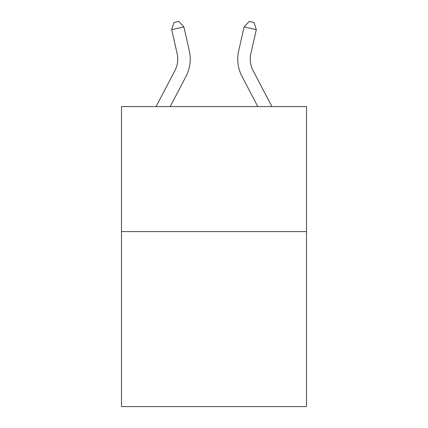 <?xml version="1.0" encoding="UTF-8"?>
<svg xmlns="http://www.w3.org/2000/svg" width="428" height="428" viewBox="0 0 428 428"><rect width="100%" height="100%" fill="white"/><g stroke="black" fill="none" stroke-linecap="round" stroke-linejoin="round"><path stroke-width="0.64" d="M306.507 231.585L306.507 406.6L121.493 406.6L121.493 106.572L306.507 106.572L306.507 231.585L121.493 231.585M189.31 50.739L183.88 26.905L189.31 50.739A37.504 37.504 0 0 1 185.966 76.473L170.2 106.572M271.914 106.572L253.109 70.674A25.001 25.001 0 0 1 250.878 53.516L256.308 29.682L244.121 26.905L238.69 50.739A37.504 37.504 0 0 0 242.034 76.473L257.8 106.572M253.109 70.674A25.001 25.001 0 0 1 250.878 53.516A25.001 25.001 0 0 0 253.109 70.674A25.001 25.001 0 0 1 250.878 53.516A25.001 25.001 0 0 0 253.109 70.674A25.001 25.001 0 0 1 250.878 53.516A25.001 25.001 0 0 0 253.109 70.674A25.001 25.001 0 0 1 250.878 53.516A25.001 25.001 0 0 0 253.109 70.674A25.001 25.001 0 0 1 250.878 53.516A25.001 25.001 0 0 0 253.109 70.674A25.001 25.001 0 0 1 250.878 53.516A25.001 25.001 0 0 0 253.109 70.674A25.001 25.001 0 0 1 250.878 53.516A25.001 25.001 0 0 0 253.109 70.674A25.001 25.001 0 0 1 250.878 53.516A25.001 25.001 0 0 0 253.109 70.674A25.001 25.001 0 0 1 250.878 53.516A25.001 25.001 0 0 0 253.109 70.674A25.001 25.001 0 0 1 250.878 53.516A25.001 25.001 0 0 0 253.109 70.674A25.001 25.001 0 0 1 250.878 53.516A25.001 25.001 0 0 0 253.109 70.674A25.001 25.001 0 0 1 250.878 53.516A25.001 25.001 0 0 0 253.109 70.674A25.001 25.001 0 0 1 250.878 53.516A25.001 25.001 0 0 0 253.109 70.674A25.001 25.001 0 0 1 250.878 53.516A25.001 25.001 0 0 0 253.109 70.674A25.001 25.001 0 0 1 250.878 53.516A25.001 25.001 0 0 0 253.109 70.674A25.001 25.001 0 0 1 250.878 53.516A25.001 25.001 0 0 0 253.109 70.674A25.001 25.001 0 0 1 250.878 53.516A25.001 25.001 0 0 0 253.109 70.674A25.001 25.001 0 0 1 250.878 53.516A25.001 25.001 0 0 0 253.109 70.674A25.001 25.001 0 0 1 250.878 53.516A25.001 25.001 0 0 0 253.109 70.674A25.001 25.001 0 0 1 250.878 53.516M256.308 29.682L254.098 22.513L249.224 21.4L244.121 26.905L238.69 50.739M156.086 106.572L174.892 70.674A25.001 25.001 0 0 0 177.122 53.516L171.692 29.682L173.902 22.513L178.776 21.4L183.88 26.905L171.692 29.682M174.892 70.674A25.001 25.001 0 0 0 177.122 53.516A25.001 25.001 0 0 1 174.892 70.674"/></g></svg>
